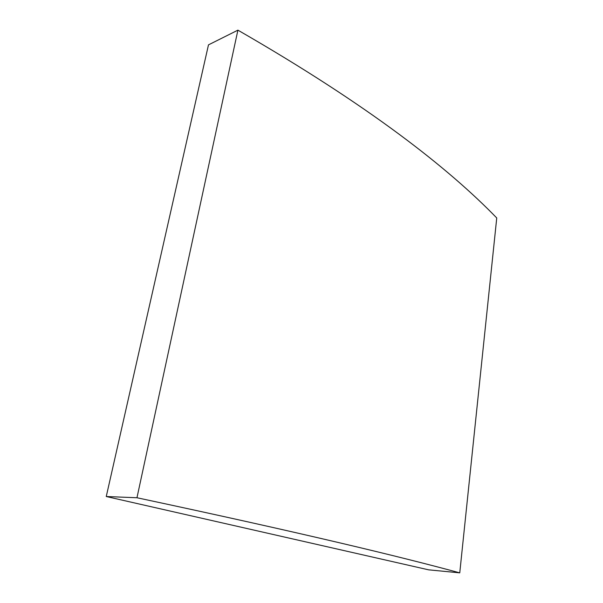 <?xml version="1.0" encoding="UTF-8"?>
<svg xmlns="http://www.w3.org/2000/svg" width="603" height="603" viewBox="0 0 603 603"><rect width="100%" height="100%" fill="white"/><g stroke="black" fill="none" stroke-linecap="round" stroke-linejoin="round"><path stroke-width="0.9" d="M459.757 572.85L496.744 217.969C449.016 168.704 369.692 106.022 237.906 30.15L136.964 497.746C304.945 533.58 401.394 556.976 459.757 572.85L428.658 569.843L106.256 496.518L208.48 44.863L237.906 30.15M106.256 496.518L136.964 497.746"/></g></svg>
